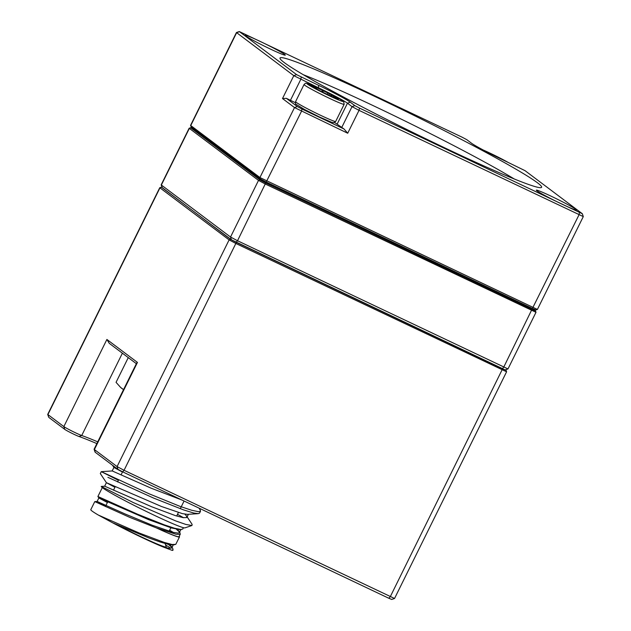 <?xml version="1.0" encoding="UTF-8"?>
<svg xmlns="http://www.w3.org/2000/svg" width="631" height="631" viewBox="0 0 631 631"><rect width="100%" height="100%" fill="white"/><g stroke="black" fill="none" stroke-linecap="round" stroke-linejoin="round"><path stroke-width="0.95" d="M507.987 368.938L505.139 369.9L502.3 368.725L236.089 242.288L231.435 239.812L162.246 187.841L161.157 184.875L230.528 237.027L237.516 240.742L507.987 368.938L535.995 312.298L265.501 184.118L258.513 180.395L189.142 128.235L190.586 127.738L259.909 179.882L265.73 182.982L531.933 309.419L535.506 310.854L532.296 308.409M194.253 129.26L190.586 127.738M530.45 307.534L531.105 308.031A13.843 0.749 -153.7 0 1 531.468 308.48A13.843 0.749 -153.7 0 1 522.216 304.67L274.493 187.013A13.843 0.749 -153.7 0 1 259.357 178.959L194.971 130.593A13.843 0.749 -153.7 0 1 194.577 130.215A13.843 0.749 -153.7 0 1 195.823 130.443M535.506 310.854L535.995 312.298M189.142 128.235L161.157 184.875M320.643 91.187L311.446 86.013L316.604 88.166L314.924 86.881L327.852 92.986L338.642 98.972L333.483 96.819L335.164 98.105L320.643 91.187M494.87 155.983L499.61 158.31M162.049 187.494L230.512 239.37L506.109 370.342L506.59 371.785L236.104 243.598L229.116 239.883L159.761 187.707L47.704 414.409L63.841 426.588A10.648 0.576 26.3 0 0 72.186 431.178A10.648 0.576 26.3 0 0 81.714 435.508A94.887 5.135 -153.7 0 1 97.734 441.85M136.359 363.693L109.25 343.327L106.899 339.462L137.455 362.415L94.398 449.54L117.074 466.577L124.062 470.292L394.541 598.488L506.59 371.785M506.109 370.342L505.431 369.798M96.866 443.601A97.016 5.245 26.3 0 0 79.041 436.51A8.518 0.457 -153.7 0 1 71.421 433.047A8.518 0.457 -153.7 0 1 64.748 429.372L48.792 417.391L47.704 414.433M394.541 598.488L391.693 599.45L388.846 598.275L122.643 471.838L117.981 469.361L95.305 452.324A8.518 0.457 -153.7 0 1 95.06 452.096L94.09 449.248A10.648 0.576 26.3 0 0 94.09 449.248A10.648 0.576 26.3 0 0 94.398 449.54L95.305 452.324M123.534 389.635A74.545 4.031 -153.7 0 1 121.893 388.467A74.545 4.031 -153.7 0 1 120.789 387.576L123.558 389.595M128.274 357.611L116.057 382.331L120.616 387.426M184.078 501.022L180.269 508.72M178.399 512.506L176.664 516.016M170.859 527.761L169.124 531.263M116.711 524.59A38.341 2.074 26.3 0 0 166.213 546.832L165.101 543.543M105.653 506.054L97.119 501.456L94.784 501.606L90.793 509.682A45.795 2.477 26.3 0 0 98.326 515.054L112.539 522.76A43.768 2.366 -153.7 0 0 163.153 546.974L172.018 550.327A45.795 2.477 26.3 0 0 172.902 550.256L172.776 548.465M170.914 548.355A45.795 2.477 26.3 0 0 165.598 545.018M172.018 550.327L173.115 549.806M171.877 547.385L168.398 544.395M94.792 501.606L129.734 517.357L156.346 527.887A45.258 2.445 26.3 0 0 179.015 536.673L180.324 534.039M179.188 536.334A45.795 2.477 -153.7 0 1 179.496 536.91L175.757 544.372L172.082 544.506L164.155 542.384L139.27 533.053L98.326 515.054M179.496 536.91A45.795 2.477 -153.7 0 1 160.771 529.937M173.367 532.43A45.258 2.445 26.3 0 0 169.636 530.237M184.851 514.155L186.555 516.016L186.76 517.554L183.203 517.665L175.568 515.677L151.724 506.78L104.722 486.209L101.244 486.446L133.299 502.552L175.828 520.969L185.837 524.44L191.974 525.505L192.1 524.329L186.571 516.04M191.974 525.505L184.915 527.879A46.718 2.524 -153.7 0 1 142.038 509.351A46.718 2.524 -153.7 0 1 101.275 486.54L101.244 486.446M183.534 517.72A53.249 2.879 26.3 0 0 177.5 514.32M156.346 527.887L176.01 534.236L180.04 534.339L179.977 532.706L179.03 531.286M179.354 531.925L176.357 529.228M183.455 527.705L182.824 528.983L180.9 529.504L174.511 528.226L164.407 524.889L137.676 514.257L97.9 496.502L102.301 487.597M118.383 480.294L101.283 471.657L149.35 493.899L180.348 506.488L191.8 510.298L198.757 511.741L200.508 511.205L200.161 509.856M200.516 511.213L199.562 513.137L198.323 513.65L193.678 513.019L183.605 509.911L153.854 498.182L107.917 477.344M163.153 546.974L169.076 548.315L171.821 547.866L171.474 546.525L169.778 544.663M179.843 529.614L171.561 527.973L148.569 519.628L98.862 497.938L97.119 501.456L125.151 513.997L152 525.142L172.989 532.335L178.281 533.124L179.362 532.611L179.023 531.27L177.311 529.409M101.26 471.657L112.215 470.947L151.219 488.213L182.264 500.162M117.934 469.204L113.935 467.429L112.192 470.947M112.452 465.213L113.951 467.461L122.461 472.043M187.391 514.36L182.391 513.634L161.504 506.504L106.394 482.683L114.929 487.298M98.862 497.938L107.388 502.552M172.31 544.861L168.548 544.427L160.148 541.99L148.703 537.88L112.539 522.76M236.444 32.52L190.554 125.395L259.925 177.54L537.407 309.442L583.296 216.591L359.023 110.354L352.035 106.639L347.468 103.208A26.62 1.443 26.3 0 0 318.355 87.725L293.801 75.665L236.444 32.52L239.307 31.55L296.594 74.639L318.813 85.453A28.75 1.554 -153.7 0 1 350.26 102.183L354.819 105.614L359.481 108.09L582.326 213.728L525.031 170.662L502.812 159.84A28.75 1.554 -153.7 0 1 471.365 143.119L466.806 139.688L462.144 137.211L239.307 31.55M344.037 129L347.713 133.236L294.511 107.57L282.499 98.546L286.364 98.326L297.296 106.536L301.957 109.013L344.037 129L337.104 124.181A26.62 1.443 26.3 0 0 334.556 122.517M377.898 97.923A145.895 7.887 -153.7 0 1 541.224 187.581A145.895 7.887 -153.7 0 1 407.318 129.726A145.895 7.887 -153.7 0 1 280.022 58.486A145.895 7.887 -153.7 0 1 377.898 97.923M260.201 41.425A22.361 1.207 26.3 0 0 245.199 35.383A22.361 1.207 26.3 0 0 264.704 46.3A22.361 1.207 26.3 0 0 285.236 55.165A22.361 1.207 26.3 0 0 260.201 41.425M551.336 196.296A22.361 1.207 26.3 0 0 536.334 190.246A22.361 1.207 26.3 0 0 555.848 201.163A22.361 1.207 26.3 0 0 576.371 210.036A22.361 1.207 26.3 0 0 551.336 196.296M514.186 178.944A137.377 7.43 26.3 0 0 376.052 106.994A137.377 7.43 26.3 0 0 303.306 74.718M295.347 102.695L286.364 98.326M537.391 309.45L535.964 309.931L532.406 308.464L266.203 182.028L260.382 178.928L191.193 126.965L190.554 125.395M582.326 213.728L583.296 216.591M231.435 239.812L230.528 237.027L258.513 180.395L259.909 179.882M190.72 127.912L189.324 128.432L161.339 185.057L162.246 187.841M502.3 368.725L503.719 367.179L531.933 309.419M265.73 182.982L237.516 240.742L236.089 242.288M531.105 308.031L530.474 308.259M304.055 84.491C305.349 83.268 306.153 82.858 306.461 83.268L325.194 91.345L334.785 96.251C344.218 101.386 343.564 101.63 343.706 101.709L344.147 104.312A22.361 1.207 -153.7 0 1 329.145 98.191A22.361 1.207 -153.7 0 1 304.055 84.491L295.576 101.654A22.361 1.207 26.3 0 0 320.666 115.347A22.361 1.207 26.3 0 0 335.668 121.467L333.752 122.706L331.622 122.272L319.27 116.909L304.678 109.565L296.065 104.304C295.553 104.312 295.387 103.421 295.576 101.654M329.611 95.92A20.231 1.096 26.3 0 0 337.971 98.002A20.231 1.096 26.3 0 0 307.549 83.552A20.231 1.096 26.3 0 0 329.611 95.92M316.147 88.474L316.32 88.072M316.557 88.159L316.376 88.585M321.771 91.787L322.338 90.588M323.261 91.03L322.701 92.205M327.237 94.145L327.852 92.986M330.605 95.857L331.062 95.013M329.445 93.798L328.838 94.95M331.732 95.391L331.283 96.204M507.639 162.135A20.231 1.096 26.3 0 0 483.33 150.068M117.981 469.361L117.074 466.577L229.116 239.883L230.512 239.37M161.323 187.399L159.927 187.912L47.885 414.606L48.792 417.391M64.748 429.372L63.841 426.588L106.899 339.462M388.846 598.275L390.266 596.729L502.536 368.906M236.333 242.47L124.062 470.292L122.643 471.838M122.39 353.194L81.714 435.508L79.041 436.51M239.417 31.692L236.625 32.717L190.736 125.569L191.193 126.965M260.382 178.928L259.925 177.54L294.511 107.57L297.296 106.536M282.499 98.546L293.801 75.665L296.594 74.639M301.957 109.013L301.5 111.285L266.203 182.028M532.406 308.464L579.006 214.84L579.471 212.576M359.481 108.09L359.023 110.354L347.713 133.236M318.221 88.001L318.813 85.453M301.255 77.116L300.79 79.38L290.426 100.353M341.671 127.612L352.035 106.639L354.819 105.614M350.26 102.183L347.468 103.208L337.104 124.181M197.645 131.808L197.361 132.392M260.327 179.606L260.587 179.078M277.151 187.226L276.733 188.077M518.903 303.093L519.321 302.249M344.147 104.312L335.668 121.467M333.263 97.213L333.483 96.819M316.415 88.608L316.604 88.166M483.267 150.036L507.718 162.175M136.746 362.92L94.09 449.217M161.181 187.226L159.761 187.707M105.432 506.504L107.704 501.905M113.501 490.184L115.244 486.659M117.571 481.934L118.533 479.994M121.034 474.93L122.58 471.814M106.418 482.715L100.313 473.573L101.275 471.649M172.807 548.513L171.49 546.533M198.994 508.105L200.201 509.911M187.352 514.36L198.315 513.65M179.811 529.614L181.57 529.496M98.878 497.969L97.9 496.502M172.271 544.868L174.653 544.711M171.821 547.866L173.344 544.798M179.362 532.611L180.876 529.543M186.902 517.357L188.417 514.289M104.659 486.201L106.394 482.683M197.172 131.453L196.88 132.029M529.054 306.871L528.707 307.581"/></g></svg>
